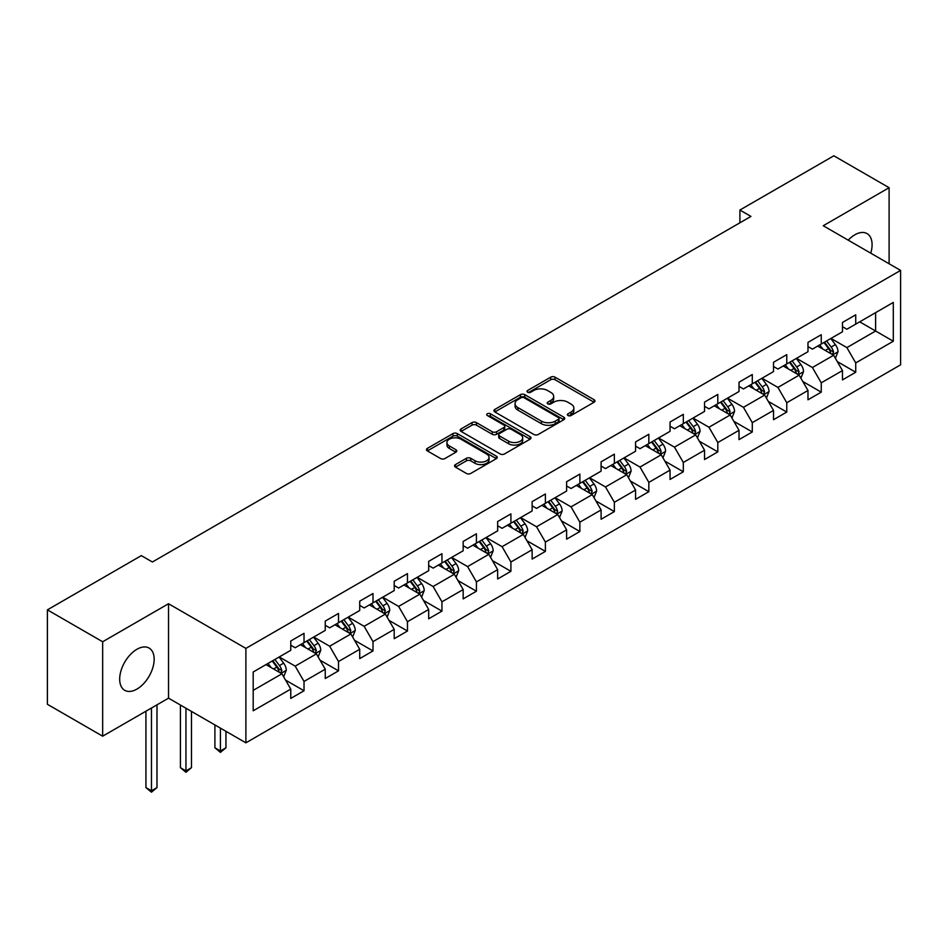 <?xml version="1.0" encoding="UTF-8"?>
<svg xmlns="http://www.w3.org/2000/svg" width="948" height="948" viewBox="0 0 948 948"><rect width="100%" height="100%" fill="white"/><g stroke="black" fill="none" stroke-linecap="round" stroke-linejoin="round"><path stroke-width="1.42" d="M568.006 415.532A2.145 1.244 0 0 0 571.04 415.532L594.088 402.225A3.069 1.766 0 0 0 594.989 400.98A3.069 1.766 0 0 0 594.088 399.724L555.042 377.174A3.069 1.766 0 0 0 550.705 377.174L527.645 390.481A2.145 1.244 0 0 0 527.017 391.358A2.145 1.244 0 0 0 527.645 392.235A2.145 1.244 0 0 0 530.69 392.235L533.665 390.517A9.824 5.664 0 0 1 547.553 390.517L550.812 392.389A9.824 5.664 0 0 1 553.679 396.406A9.824 5.664 0 0 1 550.812 400.411L547.826 402.13A2.145 1.244 0 0 0 547.197 403.007A2.145 1.244 0 0 0 547.826 403.884A2.145 1.244 0 0 0 550.859 403.884L553.845 402.165A9.824 5.664 0 0 1 567.734 402.165L570.98 404.049A9.824 5.664 0 0 1 573.86 408.055A9.824 5.664 0 0 1 570.98 412.06L568.006 413.778A2.145 1.244 0 0 0 567.378 414.655A2.145 1.244 0 0 0 568.006 415.532L568.006 413.778M136.915 689.101A24.387 14.078 120 0 0 152.853 667.617A24.387 14.078 120 0 0 149.109 648.077A24.387 14.078 120 0 0 136.915 649.285A24.387 14.078 120 0 0 120.989 670.781A24.387 14.078 120 0 0 124.733 690.31A24.387 14.078 120 0 0 136.915 689.101M870.762 253.175A24.387 14.078 120 0 0 867.041 233.587A24.387 14.078 120 0 0 854.847 234.796A24.387 14.078 120 0 0 848.211 240.164M455.455 464.603A3.069 1.766 0 0 0 454.554 465.859A3.069 1.766 0 0 0 455.455 467.115L466.416 473.443A3.069 1.766 0 0 0 470.753 473.443L496.349 458.654A3.069 1.766 0 0 0 497.25 457.41A3.069 1.766 0 0 0 496.349 456.154L457.303 433.603A3.069 1.766 0 0 0 452.954 433.603L427.358 448.392A3.069 1.766 0 0 0 426.458 449.636A3.069 1.766 0 0 0 427.358 450.893L440.595 458.536A3.069 1.766 0 0 0 444.932 458.536L455.893 452.208A3.069 1.766 0 0 0 456.782 450.952A3.069 1.766 0 0 0 455.893 449.708L449.328 445.916A8.212 4.74 0 0 1 446.923 442.562A8.212 4.74 0 0 1 451.983 438.189A8.212 4.74 0 0 1 460.929 439.208L486.644 454.056A8.212 4.74 0 0 1 489.05 457.41A8.212 4.74 0 0 1 483.978 461.783A8.212 4.74 0 0 1 475.031 460.752L470.753 458.287A3.069 1.766 0 0 0 466.416 458.287L455.455 464.603L455.455 467.115M168.531 603.734L102.657 641.76L47.4 609.86L47.4 704.293L102.657 736.193L168.531 698.166L245.888 742.829L245.888 648.396L168.531 603.734L168.531 698.166M889.106 263.769L889.106 187.704L823.243 225.743L900.6 270.405L245.888 648.396M889.106 187.704L833.849 155.804L739.902 210.041L739.902 222.804M47.4 609.86L141.335 555.623L152.391 561.998L750.958 216.417L739.902 210.041M533.89 434.48A3.069 1.766 0 0 0 538.227 434.48L563.823 419.703A3.069 1.766 0 0 0 564.724 418.447A3.069 1.766 0 0 0 563.823 417.191L524.777 394.652A3.069 1.766 0 0 0 520.428 394.652L494.832 409.429A3.069 1.766 0 0 0 493.932 410.685A3.069 1.766 0 0 0 494.832 411.93L533.89 434.48M488.208 416.006A2.145 1.244 0 0 1 490.389 416.302L490.389 413.755L530.086 436.673A3.069 1.766 0 0 1 530.987 437.929A3.069 1.766 0 0 1 530.086 439.185L504.49 453.962A3.069 1.766 0 0 1 500.153 453.962L461.095 431.411L461.095 428.911A3.069 1.766 0 0 0 460.195 430.167A3.069 1.766 0 0 0 461.095 431.411M461.095 428.911L472.057 422.583A3.069 1.766 0 0 1 476.394 422.583L492.225 431.731A3.069 1.766 0 0 0 496.562 431.731L503.838 427.536A3.069 1.766 0 0 0 504.739 426.28A3.069 1.766 0 0 0 503.838 425.024L487.343 415.508A2.145 1.244 0 0 1 486.715 414.632A2.145 1.244 0 0 1 488.042 413.482A2.145 1.244 0 0 1 490.389 413.755M245.888 742.829L900.6 364.838L900.6 270.405M285.561 680.107L304.024 690.76L304.024 681.446L325.247 669.193L325.247 678.519L338.507 670.852L338.507 661.538L359.719 649.285L359.719 658.611L372.991 650.944L372.991 641.63L394.202 629.377L394.202 638.703L407.462 631.036L407.462 621.722L428.686 609.469L428.686 618.795L441.946 611.128L441.946 601.814L463.169 589.561L463.169 598.887L476.429 591.22L476.429 581.906L497.653 569.653L497.653 578.979L510.913 571.312L510.913 561.998L532.136 549.745L532.136 559.071L545.396 551.404L545.396 542.09L566.62 529.837L566.62 539.163L579.88 531.508L579.88 522.182L601.091 509.941L601.091 519.255L614.363 511.6L614.363 502.274L635.575 490.033L635.575 499.347L648.835 491.692L648.835 482.366L670.058 470.125L670.058 479.439L683.318 471.784L683.318 462.458L704.542 450.217L704.542 459.531L717.802 451.876L717.802 442.55L739.025 430.309L739.025 439.623L752.285 431.968L752.285 422.642L773.509 410.401L773.509 419.715L786.769 412.06L786.769 402.734L807.98 390.493L807.98 399.807L821.252 392.152L821.252 382.826L842.464 370.585L842.464 379.899L855.724 372.244L855.724 362.918L893.3 341.233L893.3 302.436L875.62 312.639L875.62 331.018L893.3 341.233M304.024 690.76L290.763 698.427L290.763 689.101L253.187 710.799L253.187 672.002L290.763 650.304L290.763 640.99L304.024 633.335L304.024 642.649L325.247 630.408L325.247 621.082L338.507 613.427L338.507 622.741L359.719 610.5L359.719 601.174L372.991 593.519L372.991 602.833L394.202 590.592L394.202 581.266L407.462 573.611L407.462 582.925L428.686 570.684L428.686 561.358L441.946 553.703L441.946 563.017L463.169 550.776L463.169 541.45L476.429 533.795L476.429 543.109L497.653 530.868L497.653 521.542L510.913 513.887L510.913 523.201L532.136 510.96L532.136 501.634L545.396 493.979L545.396 503.293L566.62 491.052L566.62 481.726L579.88 474.071L579.88 483.385L601.091 471.144L601.091 461.818L614.363 454.163L614.363 463.489L635.575 451.236L635.575 441.922L648.835 434.255L648.835 443.581L670.058 431.328L670.058 422.014L683.318 414.347L683.318 423.673L704.542 411.42L704.542 402.106L717.802 394.439L717.802 403.765L739.025 391.512L739.025 382.198L752.285 374.531L752.285 383.857L773.509 371.604L773.509 362.29L786.769 354.623L786.769 363.949L807.98 351.696L807.98 342.382L821.252 334.715L821.252 344.041L842.464 331.788L842.464 322.474L855.724 314.807L855.724 324.133L893.3 302.436M300.48 644.699L316.407 653.883L295.183 666.136L279.269 656.952M290.763 645.209L295.183 647.757L304.024 642.649M295.183 666.136L304.024 681.446M316.407 653.883L325.247 669.193M334.964 624.791L350.879 633.975L329.667 646.228L313.752 637.044M325.247 625.301L329.667 627.849L338.507 622.741M329.667 646.228L338.507 661.538M350.879 633.975L359.719 649.285M369.447 604.883L385.362 614.067L364.151 626.32L348.224 617.136M359.719 605.393L364.151 607.941L372.991 602.833M364.151 626.32L372.991 641.63M385.362 614.067L394.202 629.377M403.931 584.975L419.846 594.159L398.622 606.412L382.708 597.228M394.202 585.485L398.622 588.033L407.462 582.925M398.622 606.412L407.462 621.722M419.846 594.159L428.686 609.469M438.414 565.067L454.329 574.251L433.106 586.504L417.191 577.32M428.686 565.577L433.106 568.125L441.946 563.017M433.106 586.504L441.946 601.814M454.329 574.251L463.169 589.561M472.898 545.159L488.812 554.343L467.589 566.596L451.675 557.412M463.169 545.669L467.589 548.217L476.429 543.109M467.589 566.596L476.429 581.906M488.812 554.343L497.653 569.653M507.381 525.251L523.296 534.435L502.073 546.688L486.158 537.504M497.653 525.761L502.073 528.309L510.913 523.201M502.073 546.688L510.913 561.998M523.296 534.435L532.136 549.745M541.853 505.343L557.768 514.527L536.556 526.78L520.642 517.596M532.136 505.853L536.556 508.401L545.396 503.293M536.556 526.78L545.396 542.09M557.768 514.527L566.62 529.837M576.337 485.435L592.251 494.619L571.04 506.872L555.125 497.688M566.62 485.945L571.04 488.493L579.88 483.385M571.04 506.872L579.88 522.182M592.251 494.619L601.091 509.941M610.82 465.527L626.735 474.711L605.511 486.964L589.597 477.78M601.091 466.037L605.511 468.585L614.363 463.489M605.511 486.964L614.363 502.274M626.735 474.711L635.575 490.033M645.304 445.619L661.218 454.803L639.995 467.056L624.08 457.872M635.575 446.129L639.995 448.677L648.835 443.581M639.995 467.056L648.835 482.366M661.218 454.803L670.058 470.125M679.787 425.711L695.702 434.895L674.478 447.148L658.564 437.964M670.058 426.221L674.478 428.769L683.318 423.673M674.478 447.148L683.318 462.458M695.702 434.895L704.542 450.217M714.271 405.803L730.185 414.987L708.962 427.24L693.047 418.056M704.542 406.313L708.962 408.861L717.802 403.765M708.962 427.24L717.802 442.55M730.185 414.987L739.025 430.309M748.742 385.895L764.657 395.079L743.445 407.332L727.531 398.148M739.025 386.405L743.445 388.953L752.285 383.857M743.445 407.332L752.285 422.642M764.657 395.079L773.509 410.401M783.226 365.987L799.14 375.171L777.929 387.424L762.014 378.24M773.509 366.497L777.929 369.045L786.769 363.949M777.929 387.424L786.769 402.734M799.14 375.171L807.98 390.493M817.709 346.079L833.624 355.263L812.412 367.516L796.486 358.332M807.98 346.589L812.412 349.137L821.252 344.041M812.412 367.516L821.252 382.826M833.624 355.263L842.464 370.585M859.706 321.834L875.62 331.018L846.884 347.608L830.969 338.424M842.464 326.681L846.884 329.229L855.724 324.133M846.884 347.608L855.724 362.918M102.657 641.76L102.657 736.193M253.187 690.381L281.923 673.791L266.009 664.607M281.923 673.791L290.763 689.101M837.274 361.579L855.724 372.244M802.79 381.487L821.252 392.152M768.307 401.395L786.769 412.06M733.823 421.303L752.285 431.968M699.351 441.211L717.802 451.876M664.868 461.119L683.318 471.784M630.384 481.027L648.835 491.692M595.901 500.935L614.363 511.6M561.417 520.843L579.88 531.508M526.934 540.751L545.396 551.404M492.462 560.659L510.913 571.312M457.979 580.567L476.429 591.22M423.495 600.475L441.946 611.128M389.012 620.383L407.462 631.036M354.528 640.291L372.991 650.944M320.045 660.199L338.507 670.852M568.859 415.84L570.98 414.608A9.824 5.664 0 0 0 573.86 410.603L573.86 408.055M553.679 396.406L553.679 398.954A9.824 5.664 0 0 1 550.812 402.959L548.679 404.192M594.052 402.248L555.042 379.733A3.069 1.766 0 0 0 550.705 379.733L528.51 392.543M563.787 419.727L524.777 397.2A3.069 1.766 0 0 0 520.428 397.2L494.868 411.953M558.408 419.324A2.145 1.244 0 0 0 559.036 418.447A2.145 1.244 0 0 0 558.408 417.57L524.125 397.781A2.145 1.244 0 0 0 521.08 397.781L517.94 399.594A9.824 5.664 0 0 0 515.06 403.611A9.824 5.664 0 0 0 517.94 407.616L541.367 421.137A9.824 5.664 0 0 0 555.255 421.137L558.408 419.324L558.408 421.884A2.145 1.244 0 0 0 559.036 421.007L559.036 418.447M515.06 403.611L515.06 406.159A9.824 5.664 0 0 0 517.94 410.164L517.94 407.616M558.408 421.884L555.255 423.697A9.824 5.664 0 0 1 541.367 423.697L517.94 410.164M461.131 431.435L472.057 425.131L472.057 422.583M504.739 426.28L504.739 428.828A3.069 1.766 0 0 1 503.838 430.084L496.562 434.279A3.069 1.766 0 0 1 492.225 434.279L476.394 425.131A3.069 1.766 0 0 0 472.057 425.131M490.389 416.302L530.051 439.208M508.661 441.211A8.212 4.74 0 0 0 517.608 442.242A8.212 4.74 0 0 0 522.68 437.869A8.212 4.74 0 0 0 520.274 434.516L511.209 429.29A3.069 1.766 0 0 0 506.872 429.29L499.608 433.485A3.069 1.766 0 0 0 498.707 434.729A3.069 1.766 0 0 0 499.608 435.985L508.661 441.211L508.661 443.771A8.212 4.74 0 0 0 517.608 444.79A8.212 4.74 0 0 0 522.68 440.417L522.68 437.869M498.707 434.729L498.707 437.289A3.069 1.766 0 0 0 499.608 438.533L499.608 435.985M508.661 443.771L499.608 438.533M489.05 457.41L489.05 459.958A8.212 4.74 0 0 1 483.978 464.33A8.212 4.74 0 0 1 475.031 463.311L470.753 460.835A3.069 1.766 0 0 0 466.416 460.835L455.49 467.139M446.923 442.562L446.923 445.11A8.212 4.74 0 0 0 449.328 448.463L449.328 445.916M455.846 452.232L449.328 448.463M496.349 456.154L496.349 458.654L457.303 436.163A3.069 1.766 0 0 0 452.954 436.163L427.394 450.916L427.358 448.392M835.378 358.297L837.996 351.672A8.283 4.787 -120 0 0 835.354 344.61L830.792 338.519M822.84 349.042L819.747 344.906M832.344 354.528L833.529 352.016A8.283 4.787 -120 0 0 831.159 347.039L826.597 340.948M824.523 342.145L829.583 348.9A4.219 2.441 60 0 1 830.353 350.179L833.529 352.016M823.942 342.477L828.505 348.568A8.283 4.787 60 0 1 830.875 353.557M800.894 378.205L803.525 371.58A8.283 4.787 -120 0 0 800.882 364.518L796.32 358.427M788.357 368.95L785.264 364.814M797.861 374.436L799.045 371.924A8.283 4.787 -120 0 0 796.675 366.947L792.113 360.856M790.04 362.053L795.099 368.808A4.219 2.441 60 0 1 795.87 370.087L799.045 371.924M789.459 362.385L794.021 368.476A8.283 4.787 60 0 1 796.391 373.465M766.411 398.113L769.041 391.488A8.283 4.787 -120 0 0 766.399 384.426L761.837 378.335M753.885 388.858L750.78 384.722M763.377 394.344L764.562 391.832A8.283 4.787 -120 0 0 762.192 386.855L757.63 380.764M755.556 381.961L760.616 388.716A4.219 2.441 60 0 1 761.386 389.995L764.562 391.832M754.975 382.293L759.538 388.384A8.283 4.787 60 0 1 761.919 393.373M731.927 418.021L734.558 411.396A8.283 4.787 -120 0 0 731.915 404.334L727.353 398.243M719.402 408.766L716.297 404.63M728.894 414.252L730.09 411.74A8.283 4.787 -120 0 0 727.709 406.763L723.146 400.672M721.072 401.869L726.132 408.624A4.219 2.441 60 0 1 726.903 409.903L730.09 411.74M720.504 402.201L725.066 408.292A8.283 4.787 60 0 1 727.436 413.281M697.444 437.917L700.074 431.304A8.283 4.787 -120 0 0 697.432 424.242L692.87 418.151M684.918 428.674L681.813 424.538M694.422 434.16L695.607 431.648A8.283 4.787 -120 0 0 693.237 426.671L688.675 420.58M686.589 421.777L691.661 428.532A4.219 2.441 60 0 1 692.419 429.811L695.607 431.648M686.02 422.109L690.582 428.2A8.283 4.787 60 0 1 692.952 433.189M662.96 457.825L665.591 451.212A8.283 4.787 -120 0 0 662.948 444.15L658.386 438.059M650.435 448.582L647.342 444.446M659.938 454.068L661.123 451.556A8.283 4.787 -120 0 0 658.753 446.579L654.191 440.488M652.117 441.685L657.177 448.44A4.219 2.441 60 0 1 657.936 449.719L661.123 451.556M651.537 442.017L656.099 448.108A8.283 4.787 60 0 1 658.469 453.097M628.477 477.733L631.107 471.109A8.283 4.787 -120 0 0 628.465 464.058L623.903 457.967M615.951 468.49L612.858 464.354M625.455 473.976L626.64 471.464A8.283 4.787 -120 0 0 624.27 466.487L619.708 460.396M617.634 461.593L622.694 468.348A4.219 2.441 60 0 1 623.464 469.627L626.64 471.464M617.053 461.925L621.615 468.016A8.283 4.787 60 0 1 623.985 473.005M594.005 497.641L596.636 491.017A8.283 4.787 -120 0 0 593.981 483.966L589.419 477.875M581.468 488.398L578.375 484.262M590.971 493.884L592.156 491.372A8.283 4.787 -120 0 0 589.786 486.395L585.224 480.304M583.15 481.501L588.21 488.256A4.219 2.441 60 0 1 588.981 489.535L592.156 491.372M582.57 481.833L587.132 487.924A8.283 4.787 60 0 1 589.502 492.913M559.521 517.549L562.152 510.925A8.283 4.787 -120 0 0 559.51 503.874L554.947 497.783M546.984 508.306L543.891 504.17M556.488 513.792L557.673 511.28A8.283 4.787 -120 0 0 555.303 506.303L550.741 500.212M548.667 501.409L553.727 508.164A4.219 2.441 60 0 1 554.497 509.443L557.673 511.28M548.086 501.741L552.648 507.832A8.283 4.787 60 0 1 555.018 512.809M525.038 537.457L527.669 530.833A8.283 4.787 -120 0 0 525.026 523.782L520.464 517.691M512.513 528.214L509.408 524.078M522.004 533.7L523.189 531.188A8.283 4.787 -120 0 0 520.819 526.211L516.257 520.12M514.183 521.317L519.243 528.072A4.219 2.441 60 0 1 520.014 529.351L523.189 531.188M513.615 521.649L518.177 527.74A8.283 4.787 60 0 1 520.547 532.717M490.554 557.365L493.185 550.741A8.283 4.787 -120 0 0 490.543 543.69L485.98 537.599M478.029 548.122L474.924 543.986M487.533 553.608L488.718 551.096A8.283 4.787 -120 0 0 486.348 546.119L481.785 540.028M479.7 541.225L484.76 547.98A4.219 2.441 60 0 1 485.53 549.259L488.718 551.096M479.131 541.557L483.693 547.648A8.283 4.787 60 0 1 486.063 552.625M456.071 577.273L458.702 570.649A8.283 4.787 -120 0 0 456.059 563.598L451.497 557.507M443.546 568.03L440.441 563.894M453.049 573.516L454.234 571.004A8.283 4.787 -120 0 0 451.864 566.027L447.302 559.936M445.228 561.133L450.288 567.888A4.219 2.441 60 0 1 451.047 569.167L454.234 571.004M444.648 561.465L449.21 567.556A8.283 4.787 60 0 1 451.58 572.533M421.587 597.181L424.218 590.557A8.283 4.787 -120 0 0 421.576 583.506L417.013 577.415M409.062 587.938L405.969 583.802M418.566 593.424L419.751 590.912A8.283 4.787 -120 0 0 417.381 585.935L412.818 579.844M410.745 581.041L415.805 587.796A4.219 2.441 60 0 1 416.575 589.075L419.751 590.912M410.164 581.373L414.726 587.464A8.283 4.787 60 0 1 417.096 592.441M387.116 617.089L389.735 610.465A8.283 4.787 -120 0 0 387.092 603.414L382.53 597.323M374.579 607.846L371.486 603.71M384.082 613.332L385.267 610.82A8.283 4.787 -120 0 0 382.897 605.843L378.335 599.752M376.261 600.949L381.321 607.704A4.219 2.441 60 0 1 382.091 608.983L385.267 610.82M375.681 601.281L380.243 607.372A8.283 4.787 60 0 1 382.613 612.349M352.632 636.997L355.263 630.373A8.283 4.787 -120 0 0 352.62 623.322L348.058 617.231M340.095 627.754L337.002 623.618M349.599 633.24L350.784 630.728A8.283 4.787 -120 0 0 348.414 625.751L343.851 619.66M341.778 620.857L346.838 627.612A4.219 2.441 60 0 1 347.608 628.891L350.784 630.728M341.197 621.189L345.759 627.28A8.283 4.787 60 0 1 348.129 632.257M220.422 728.135L220.422 750.97L225.956 747.782L225.956 731.323M225.956 747.782L220.422 752.38L214.9 747.782L214.9 724.936M214.9 747.782L220.422 750.97L220.422 752.38M318.149 656.905L320.779 650.281A8.283 4.787 -120 0 0 318.137 643.23L313.575 637.139M305.623 647.662L302.519 643.526M315.115 653.148L316.3 650.636A8.283 4.787 -120 0 0 313.93 645.659L309.368 639.568M307.294 640.765L312.354 647.52A4.219 2.441 60 0 1 313.124 648.799L316.3 650.636M306.714 641.097L311.276 647.188A8.283 4.787 60 0 1 313.658 652.165M185.95 708.227L185.95 770.878L191.472 767.69L191.472 711.415M191.472 767.69L185.95 772.288L180.416 767.69L180.416 705.028M180.416 767.69L185.95 770.878L185.95 772.288M283.665 676.813L286.296 670.189A8.283 4.787 -120 0 0 283.653 663.138L279.091 657.047M271.14 667.57L268.035 663.434M280.632 673.056L281.829 670.544A8.283 4.787 -120 0 0 279.447 665.567L274.884 659.476M272.811 660.673L277.871 667.428A4.219 2.441 60 0 1 278.641 668.707L281.829 670.544M272.242 661.005L276.804 667.096A8.283 4.787 60 0 1 279.174 672.073M151.467 708.014L151.467 790.786L156.989 787.598L156.989 704.826M156.989 787.598L151.467 792.196L145.933 787.598L145.933 711.213M145.933 787.598L151.467 790.786L151.467 792.196M570.98 414.608L570.98 412.06M547.826 403.884L547.826 402.13M550.812 402.959L550.812 400.411M527.645 392.235L527.645 390.481M550.705 379.733L550.705 377.174M555.042 379.733L555.042 377.174M594.088 402.225L594.088 399.724M494.832 411.93L494.832 409.429M520.428 397.2L520.428 394.652M524.777 397.2L524.777 394.652M563.823 419.703L563.823 417.191M541.367 423.697L541.367 421.137M555.255 423.697L555.255 421.137M476.394 425.131L476.394 422.583M492.225 434.279L492.225 431.731M496.562 434.279L496.562 431.731M503.838 430.084L503.838 427.536M530.086 439.185L530.086 436.673M466.416 460.835L466.416 458.287M470.753 460.835L470.753 458.287M475.031 463.311L475.031 460.752M455.893 452.208L455.893 449.708M452.954 436.163L452.954 433.603M457.303 436.163L457.303 433.603M832.806 354.789L837.949 351.827M831.159 347.039L835.354 344.61M825.27 350.44L828.505 348.568M798.323 374.697L803.466 371.735M796.675 366.947L800.882 364.518M790.786 370.348L794.021 368.476M763.839 394.605L768.982 391.643M762.192 386.855L766.399 384.426M756.303 390.256L759.538 388.384M729.368 414.513L734.499 411.551M727.709 406.763L731.915 404.334M721.819 410.164L725.066 408.292M694.884 434.421L700.015 431.459M693.237 426.671L697.432 424.242M687.336 430.072L690.582 428.2M660.4 454.329L665.543 451.366M658.753 446.579L662.948 444.15M652.852 449.98L656.099 448.108M625.917 474.237L631.06 471.274M624.27 466.487L628.465 464.058M618.38 469.888L621.615 468.016M591.434 494.145L596.576 491.183M589.786 486.395L593.981 483.966M583.897 489.796L587.132 487.924M556.95 514.053L562.093 511.091M555.303 506.303L559.51 503.874M549.413 509.704L552.648 507.832M522.478 533.961L527.609 530.999M520.819 526.211L525.026 523.782M514.93 529.612L518.177 527.74M487.995 553.869L493.126 550.907M486.348 546.119L490.543 543.69M480.446 549.52L483.693 547.648M453.511 573.777L458.654 570.815M451.864 566.027L456.059 563.598M445.963 569.428L449.21 567.556M419.028 593.685L424.171 590.723M417.381 585.935L421.576 583.506M411.491 589.336L414.726 587.464M384.544 613.593L389.687 610.63M382.897 605.843L387.092 603.414M377.008 609.244L380.243 607.372M350.061 633.501L355.204 630.538M348.414 625.751L352.62 623.322M342.524 629.152L345.759 627.28M315.589 653.409L320.72 650.447M313.93 645.659L318.137 643.23M308.041 649.06L311.276 647.188M281.106 673.317L286.237 670.355M279.447 665.567L283.653 663.138M273.557 668.968L276.804 667.096"/></g></svg>
